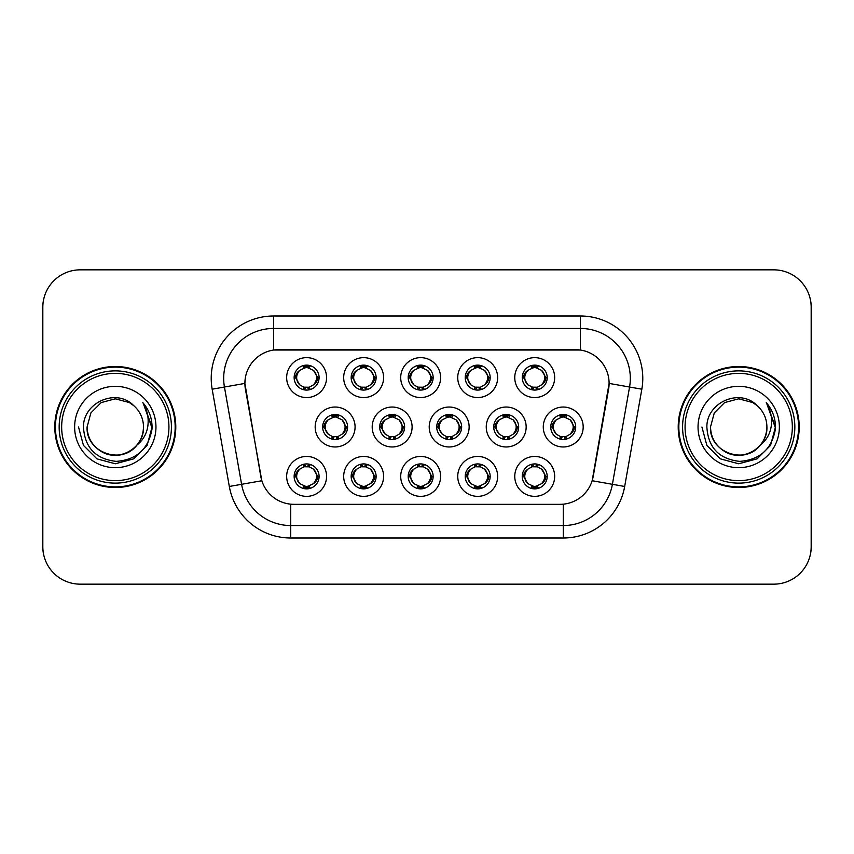 <?xml version="1.0" encoding="UTF-8"?>
<svg xmlns="http://www.w3.org/2000/svg" width="854" height="854" viewBox="0 0 854 854"><rect width="100%" height="100%" fill="white"/><g stroke="black" fill="none" stroke-linecap="round" stroke-linejoin="round"><path stroke-width="1.28" d="M497.647 476.393A19.962 19.962 0 0 1 477.696 496.355A19.962 19.962 0 0 1 457.733 476.393A19.962 19.962 0 0 1 477.696 456.442A19.962 19.962 0 0 1 497.647 476.393M465.216 476.393A12.468 12.468 0 0 0 477.696 488.872A12.468 12.468 0 0 0 490.164 476.393A12.468 12.468 0 0 0 477.696 463.925A12.468 12.468 0 0 0 465.216 476.393L466.572 476.393L470.821 483.631A9.981 9.981 0 0 1 470.821 469.156C468.088 471.045 466.679 473.458 466.572 476.393M440.621 476.393A19.962 19.962 0 0 1 420.659 496.355A19.962 19.962 0 0 1 400.707 476.393A19.962 19.962 0 0 1 420.659 456.442A19.962 19.962 0 0 1 440.621 476.393M408.191 476.393A12.468 12.468 0 0 0 420.659 488.872A12.468 12.468 0 0 0 433.138 476.393A12.468 12.468 0 0 0 420.659 463.925A12.468 12.468 0 0 0 408.191 476.393L409.546 476.393L413.795 483.631A9.981 9.981 0 0 1 413.795 469.156C411.062 471.045 409.642 473.458 409.546 476.393M383.595 476.393A19.962 19.962 0 0 1 363.633 496.355A19.962 19.962 0 0 1 343.682 476.393A19.962 19.962 0 0 1 363.633 456.442A19.962 19.962 0 0 1 383.595 476.393M351.165 476.393A12.468 12.468 0 0 0 363.633 488.872A12.468 12.468 0 0 0 376.112 476.393A12.468 12.468 0 0 0 363.633 463.925A12.468 12.468 0 0 0 351.165 476.393L352.51 476.393L356.769 483.631A9.981 9.981 0 0 1 356.769 469.156C354.036 471.045 352.617 473.458 352.51 476.393M326.57 476.393A19.962 19.962 0 0 1 306.607 496.355A19.962 19.962 0 0 1 286.656 476.393A19.962 19.962 0 0 1 306.607 456.442A19.962 19.962 0 0 1 326.57 476.393M294.139 476.393A12.468 12.468 0 0 0 306.607 488.872A12.468 12.468 0 0 0 319.086 476.393A12.468 12.468 0 0 0 306.607 463.925A12.468 12.468 0 0 0 294.139 476.393L295.484 476.393L299.743 483.631A9.981 9.981 0 0 1 299.733 469.156C297.011 471.045 295.591 473.458 295.484 476.393M554.673 476.393A19.962 19.962 0 0 1 534.721 496.355A19.962 19.962 0 0 1 514.759 476.393A19.962 19.962 0 0 1 534.721 456.442A19.962 19.962 0 0 1 554.673 476.393M522.242 476.393A12.468 12.468 0 0 0 534.721 488.872A12.468 12.468 0 0 0 547.19 476.393A12.468 12.468 0 0 0 534.721 463.925A12.468 12.468 0 0 0 522.242 476.393L523.598 476.393L527.847 483.631A9.981 9.981 0 0 1 527.847 469.156C525.125 471.045 523.705 473.458 523.598 476.393M526.16 427A19.962 19.962 0 0 1 506.208 446.962A19.962 19.962 0 0 1 486.246 427A19.962 19.962 0 0 1 506.208 407.038A19.962 19.962 0 0 1 526.16 427M493.729 427A12.468 12.468 0 0 0 506.208 439.468A12.468 12.468 0 0 0 518.677 427A12.468 12.468 0 0 0 506.208 414.532A12.468 12.468 0 0 0 493.729 427L495.085 427.021L499.334 434.238A9.981 9.981 0 0 1 499.344 419.752C496.601 421.652 495.181 424.064 495.085 427.021M469.134 427A19.962 19.962 0 0 1 449.183 446.962A19.962 19.962 0 0 1 429.22 427A19.962 19.962 0 0 1 449.183 407.038A19.962 19.962 0 0 1 469.134 427M436.704 427A12.468 12.468 0 0 0 449.183 439.468A12.468 12.468 0 0 0 461.651 427A12.468 12.468 0 0 0 449.183 414.532A12.468 12.468 0 0 0 436.704 427L438.059 427.021L442.308 434.238A9.981 9.981 0 0 1 442.319 419.752C439.575 421.652 438.155 424.064 438.059 427.021M412.108 427A19.962 19.962 0 0 1 392.146 446.962A19.962 19.962 0 0 1 372.195 427A19.962 19.962 0 0 1 392.146 407.038A19.962 19.962 0 0 1 412.108 427M379.678 427A12.468 12.468 0 0 0 392.146 439.468A12.468 12.468 0 0 0 404.625 427A12.468 12.468 0 0 0 392.146 414.532A12.468 12.468 0 0 0 379.678 427L381.023 427.021L385.282 434.238A9.981 9.981 0 0 1 385.293 419.752A9.981 9.981 0 0 0 382.176 427M355.083 427A19.962 19.962 0 0 1 335.12 446.962A19.962 19.962 0 0 1 315.169 427A19.962 19.962 0 0 1 335.12 407.038A19.962 19.962 0 0 1 355.083 427M322.652 427A12.468 12.468 0 0 0 335.12 439.468A12.468 12.468 0 0 0 347.599 427A12.468 12.468 0 0 0 335.12 414.532A12.468 12.468 0 0 0 322.652 427L323.997 427.021L328.256 434.238A9.981 9.981 0 0 1 328.267 419.752C325.513 421.652 324.104 424.064 323.997 427.021M583.186 427A19.962 19.962 0 0 1 563.234 446.962A19.962 19.962 0 0 1 543.272 427A19.962 19.962 0 0 1 563.234 407.038A19.962 19.962 0 0 1 583.186 427M550.755 427A12.468 12.468 0 0 0 563.234 439.468A12.468 12.468 0 0 0 575.703 427A12.468 12.468 0 0 0 563.234 414.532A12.468 12.468 0 0 0 550.755 427L552.111 427.021L556.36 434.238A9.981 9.981 0 0 1 556.381 419.752C553.627 421.652 552.207 424.064 552.111 427.021M497.647 377.607A19.962 19.962 0 0 1 477.696 397.558A19.962 19.962 0 0 1 457.733 377.607A19.962 19.962 0 0 1 477.696 357.645A19.962 19.962 0 0 1 497.647 377.607M465.216 377.607A12.468 12.468 0 0 0 477.696 390.075A12.468 12.468 0 0 0 490.164 377.607A12.468 12.468 0 0 0 477.696 365.128A12.468 12.468 0 0 0 465.216 377.607M440.621 377.607A19.962 19.962 0 0 1 420.659 397.558A19.962 19.962 0 0 1 400.707 377.607A19.962 19.962 0 0 1 420.659 357.645A19.962 19.962 0 0 1 440.621 377.607M408.191 377.607A12.468 12.468 0 0 0 420.659 390.075A12.468 12.468 0 0 0 433.138 377.607A12.468 12.468 0 0 0 420.659 365.128A12.468 12.468 0 0 0 408.191 377.607M383.595 377.607A19.962 19.962 0 0 1 363.633 397.558A19.962 19.962 0 0 1 343.682 377.607A19.962 19.962 0 0 1 363.633 357.645A19.962 19.962 0 0 1 383.595 377.607M351.165 377.607A12.468 12.468 0 0 0 363.633 390.075A12.468 12.468 0 0 0 376.112 377.607A12.468 12.468 0 0 0 363.633 365.128A12.468 12.468 0 0 0 351.165 377.607M326.57 377.607A19.962 19.962 0 0 1 306.607 397.558A19.962 19.962 0 0 1 286.656 377.607A19.962 19.962 0 0 1 306.607 357.645A19.962 19.962 0 0 1 326.57 377.607M294.139 377.607A12.468 12.468 0 0 0 306.607 390.075A12.468 12.468 0 0 0 319.086 377.607A12.468 12.468 0 0 0 306.607 365.128A12.468 12.468 0 0 0 294.139 377.607M554.673 377.607A19.962 19.962 0 0 1 534.721 397.558A19.962 19.962 0 0 1 514.759 377.607A19.962 19.962 0 0 1 534.721 357.645A19.962 19.962 0 0 1 554.673 377.607M522.242 377.607A12.468 12.468 0 0 0 534.721 390.075A12.468 12.468 0 0 0 547.19 377.607A12.468 12.468 0 0 0 534.721 365.128A12.468 12.468 0 0 0 522.242 377.607M229.32 486.47L212.166 389.189A62.363 62.363 0 0 1 273.579 315.991L580.421 315.991A62.363 62.363 0 0 1 641.834 389.189L624.68 486.47A62.363 62.363 0 0 1 563.266 538.009L290.734 538.009A62.363 62.363 0 0 1 229.32 486.47L261.836 480.738L245.408 389.189A33.68 33.68 0 0 1 278.564 349.67L575.436 349.67A33.68 33.68 0 0 1 608.592 389.189L593.199 476.5A33.68 33.68 0 0 1 560.032 504.33L293.968 504.33A33.68 33.68 0 0 1 260.801 476.5L244.895 383.414L224.442 387.022A49.895 49.895 0 0 1 273.579 328.459L580.421 328.459A49.895 49.895 0 0 1 629.558 387.022L612.403 484.314A49.895 49.895 0 0 1 563.266 525.541L290.734 525.541A49.895 49.895 0 0 1 241.597 484.314L224.442 387.022A49.895 49.895 0 0 1 223.684 378.354M54.795 427A60.495 60.495 0 0 0 115.29 487.495A60.495 60.495 0 0 0 175.785 427A60.495 60.495 0 0 0 115.29 366.505A60.495 60.495 0 0 0 54.795 427M678.215 427A60.495 60.495 0 0 0 738.71 487.495A60.495 60.495 0 0 0 799.205 427A60.495 60.495 0 0 0 738.71 366.505A60.495 60.495 0 0 0 678.215 427M273.579 315.991L273.579 350.033L580.421 350.033L580.421 315.991M244.895 383.339L245.258 378.354M560.032 504.33L293.968 504.33M641.834 389.189L609.105 383.414L592.164 480.738L624.68 486.47M593.199 476.5L592.996 477.567M261.004 477.567L260.801 476.5M811.172 307.259A37.416 37.416 0 0 0 773.756 269.843L80.244 269.843A37.416 37.416 0 0 0 42.828 307.259L42.828 546.741A37.416 37.416 0 0 0 80.244 584.157L773.756 584.157A37.416 37.416 0 0 0 811.172 546.741L811.172 307.259M43.49 300.234A37.416 37.416 0 0 0 42.7 307.878L42.7 546.122A37.416 37.416 0 0 0 43.49 553.766M810.51 553.766A37.416 37.416 0 0 0 811.3 546.122L811.3 307.878A37.416 37.416 0 0 0 810.51 300.234M544.703 377.607A9.981 9.981 0 0 1 541.585 384.844C544.318 382.955 545.738 380.542 545.845 377.607L541.585 370.369A9.981 9.981 0 0 1 544.703 377.607M532.266 389.84L533.312 387.481L527.847 384.844C523.748 380.009 523.748 375.184 527.847 370.369C525.114 372.259 523.694 374.671 523.598 377.617L527.847 384.844A9.981 9.981 0 0 1 527.868 370.358A9.981 9.981 0 0 0 524.74 377.607M535.266 365.149L535.148 367.636L537.262 367.957A9.981 9.981 0 0 1 537.337 367.978L538.372 365.683M531.796 368.063L534.284 367.636L534.241 366.708M534.177 365.149L534.284 367.636M537.177 365.373L535.778 367.69L541.585 370.369C545.695 375.194 545.695 380.019 541.585 384.844L537.337 387.236L538.372 389.531M537.177 389.84L536.12 387.481L537.337 387.236M535.778 387.524L536.856 389.894M537.379 387.225L531.796 387.15M532.266 365.373L533.312 367.722L527.847 370.369M533.654 367.69L532.576 365.32M573.215 427A9.981 9.981 0 0 1 570.098 434.238C572.831 432.348 574.251 429.936 574.358 427L570.098 419.762A9.981 9.981 0 0 1 573.215 427M563.779 414.542L563.672 417.03L565.775 417.35A9.981 9.981 0 0 1 565.85 417.371L566.885 415.076M560.309 417.457L562.797 417.03L562.754 416.101M562.69 414.542L562.797 417.03M565.69 414.766L564.302 417.083L570.098 419.762C574.208 424.598 574.208 429.413 570.098 434.238L565.85 436.629L566.885 438.924M565.69 439.234L564.633 436.874L565.85 436.629M564.302 436.917L565.369 439.287M565.892 436.618L560.32 436.543M560.779 439.234L562.167 436.917L560.608 436.629L559.583 438.924M560.779 414.766L561.825 417.126L556.36 419.762C552.26 424.587 552.26 429.402 556.36 434.238L560.608 436.629M537.177 488.627L536.12 486.278L541.585 483.631C545.695 478.816 545.695 473.991 541.585 469.156A9.981 9.981 0 0 1 541.575 483.642C544.318 481.741 545.738 479.329 545.845 476.383L541.585 469.156L537.337 466.764L538.372 464.469M534.177 488.851L534.284 486.364L532.17 486.043A9.981 9.981 0 0 1 532.095 486.022L531.071 488.317M537.636 485.937L535.159 486.364L535.191 487.292M535.266 488.851L535.159 486.364M532.266 488.627L533.654 486.31L527.847 483.631C523.748 478.806 523.748 473.981 527.847 469.156L532.095 466.764L531.071 464.469M532.266 464.16L533.312 466.519L532.095 466.764M533.654 466.476L532.576 464.106M532.053 466.775L537.636 466.85M537.177 464.16L535.778 466.476L537.337 466.764M535.778 486.31L536.856 488.68M168.932 427A53.631 53.631 0 0 0 115.29 373.369A53.631 53.631 0 0 0 61.659 427A53.631 53.631 0 0 0 115.29 480.631A53.631 53.631 0 0 0 168.932 427M171.419 427A56.129 56.129 0 0 0 115.29 370.871A56.129 56.129 0 0 0 59.161 427A56.129 56.129 0 0 0 115.29 483.129A56.129 56.129 0 0 0 171.419 427M175.166 427A59.876 59.876 0 0 0 115.29 367.124A59.876 59.876 0 0 0 55.425 427A59.876 59.876 0 0 0 115.29 486.876A59.876 59.876 0 0 0 175.166 427M143.387 403.28C149.087 410.187 151.98 418.086 152.065 427C151.959 417.755 148.884 409.632 142.832 402.64C147.432 410.187 149.055 418.311 147.699 427C146.376 434.398 142.778 440.44 136.907 445.115A28.193 28.193 0 0 0 143.493 427C144.454 447.848 118.77 462.676 101.199 451.424C92.179 445.777 87.482 437.632 87.097 427L90.876 412.898L101.199 402.576L115.29 398.807L129.392 402.576L133.768 405.693C116.464 387.556 83.148 402.501 83.457 427C84.727 447.592 95.648 459.046 116.197 461.373C136.448 459.911 148.382 449.151 152.001 429.114L152.065 427.288M143.493 427C144.454 447.848 118.77 462.676 101.199 451.424C92.179 445.777 87.482 437.632 87.097 427L90.876 412.898L101.199 402.576L115.29 398.807L129.392 402.576L133.768 405.693L129.392 402.576L115.29 398.807L101.199 402.576L90.876 412.898L87.097 427C86.137 447.848 111.821 462.676 129.392 451.424C138.412 445.777 143.109 437.632 143.493 427C143.109 437.632 138.412 445.777 129.392 451.424C111.821 462.676 86.137 447.848 87.097 427C86.137 447.848 111.821 462.676 129.392 451.424C138.412 445.777 143.109 437.632 143.493 427C143.109 437.632 138.412 445.777 129.392 451.424C111.821 462.676 86.137 447.848 87.097 427C86.137 447.848 111.821 462.676 129.392 451.424C138.412 445.777 143.109 437.632 143.493 427C143.109 437.632 138.412 445.777 129.392 451.424C111.821 462.676 86.137 447.848 87.097 427C86.137 447.848 111.821 462.676 129.392 451.424C138.412 445.777 143.109 437.632 143.493 427A28.193 28.193 0 0 0 133.768 405.693M136.907 445.115C121.93 465.345 85.635 452.406 87.097 427M74.629 427A40.672 40.672 0 0 0 115.29 467.672A40.672 40.672 0 0 0 155.962 427A40.672 40.672 0 0 0 115.29 386.328A40.672 40.672 0 0 0 74.629 427M143.109 402.949L152.055 428.067L143.109 402.949L152.055 428.067L143.109 402.949L152.055 428.067L143.109 402.949L152.055 428.067L143.109 402.949L152.055 428.067L143.109 402.949L152.065 427L147.144 445.382L133.683 458.844L115.29 463.775L96.908 458.844L83.446 445.382L78.525 427M792.341 427A53.631 53.631 0 0 0 738.71 373.369A53.631 53.631 0 0 0 685.068 427A53.631 53.631 0 0 0 738.71 480.631A53.631 53.631 0 0 0 792.341 427M794.839 427A56.129 56.129 0 0 0 738.71 370.871A56.129 56.129 0 0 0 682.581 427A56.129 56.129 0 0 0 738.71 483.129A56.129 56.129 0 0 0 794.839 427M798.575 427A59.876 59.876 0 0 0 738.71 367.124A59.876 59.876 0 0 0 678.834 427A59.876 59.876 0 0 0 738.71 486.876A59.876 59.876 0 0 0 798.575 427M766.807 403.28C772.496 410.187 775.389 418.086 775.475 427C775.368 417.755 772.294 409.632 766.241 402.64C770.842 410.187 772.464 418.311 771.109 427C769.796 434.398 766.198 440.44 760.316 445.115A28.193 28.193 0 0 0 766.903 427C767.863 447.848 742.179 462.676 724.608 451.424C715.588 445.777 710.891 437.632 710.507 427L714.286 412.898L724.608 402.576L738.71 398.807L752.801 402.576L757.178 405.693C739.874 387.556 706.557 402.501 706.866 427C708.147 447.592 719.057 459.046 739.617 461.373C759.857 459.911 771.792 449.151 775.421 429.114L775.475 427.288M766.903 427C767.863 447.848 742.179 462.676 724.608 451.424C715.588 445.777 710.891 437.632 710.507 427L714.286 412.898L724.608 402.576L738.71 398.807L752.801 402.576L757.178 405.693L752.801 402.576L738.71 398.807L724.608 402.576L714.286 412.898L710.507 427L714.286 412.898L724.608 402.576L738.71 398.807L752.801 402.576L757.178 405.693L752.801 402.576L738.71 398.807L724.608 402.576L714.286 412.898L710.507 427L714.286 412.898L724.608 402.576L738.71 398.807L752.801 402.576L757.178 405.693A28.193 28.193 0 0 1 766.903 427C766.518 437.632 761.821 445.777 752.801 451.424C735.23 462.676 709.546 447.848 710.507 427C709.546 447.848 735.23 462.676 752.801 451.424C761.821 445.777 766.518 437.632 766.903 427C766.518 437.632 761.821 445.777 752.801 451.424C735.23 462.676 709.546 447.848 710.507 427C709.546 447.848 735.23 462.676 752.801 451.424C761.821 445.777 766.518 437.632 766.903 427C766.518 437.632 761.821 445.777 752.801 451.424C735.23 462.676 709.546 447.848 710.507 427C709.546 447.848 735.23 462.676 752.801 451.424C761.821 445.777 766.518 437.632 766.903 427C766.518 437.632 761.821 445.777 752.801 451.424C735.23 462.676 709.546 447.848 710.507 427C709.044 452.406 745.35 465.345 760.316 445.115M698.038 427A40.672 40.672 0 0 0 738.71 467.672A40.672 40.672 0 0 0 779.371 427A40.672 40.672 0 0 0 738.71 386.328A40.672 40.672 0 0 0 698.038 427M766.518 402.949L775.464 428.067L766.518 402.949L775.464 428.067L766.518 402.949L775.464 428.067L766.518 402.949L775.464 428.067L766.518 402.949L775.475 427L770.554 445.382L757.092 458.844L738.71 463.775L720.317 458.844L706.856 445.382L701.935 427M487.666 377.607A9.981 9.981 0 0 1 484.56 384.844C487.292 382.955 488.712 380.542 488.819 377.607L484.56 370.369A9.981 9.981 0 0 1 487.666 377.607M475.24 365.373L476.286 367.722L470.821 370.369C466.722 375.184 466.722 380.009 470.821 384.844A9.981 9.981 0 0 1 470.832 370.358C468.088 372.259 466.668 374.671 466.572 377.617L470.821 384.844L475.07 387.236L474.045 389.531M478.24 365.149L478.123 367.636L480.236 367.957A9.981 9.981 0 0 1 480.311 367.978L481.336 365.683M474.771 368.063L477.258 367.636L477.215 366.708M477.151 365.149L477.258 367.636M480.14 365.373L478.752 367.69L484.56 370.369C488.669 375.194 488.669 380.019 484.56 384.844L480.311 387.236L481.336 389.531M480.14 389.84L479.094 387.481L480.311 387.236M480.354 387.225L474.771 387.15M475.24 389.84L476.628 387.524L475.07 387.236M476.628 367.69L475.55 365.32M430.64 377.607A9.981 9.981 0 0 1 427.534 384.844C430.267 382.955 431.676 380.542 431.782 377.607L427.534 370.369A9.981 9.981 0 0 1 430.64 377.607M418.214 365.373L419.261 367.722L413.795 370.369C409.685 375.184 409.685 380.009 413.795 384.844A9.981 9.981 0 0 1 413.806 370.358C411.062 372.259 409.642 374.671 409.546 377.617L413.795 384.844L418.044 387.236L417.019 389.531M421.203 365.149L421.097 367.636L423.21 367.957A9.981 9.981 0 0 1 423.285 367.978L424.31 365.683M417.745 368.063L420.232 367.636L420.189 366.708M420.115 365.149L420.232 367.636M423.114 365.373L421.727 367.69L427.534 370.369C431.633 375.194 431.633 380.019 427.534 384.844L423.285 387.236L424.31 389.531M423.114 389.84L422.068 387.481L423.285 387.236M421.727 387.524L422.805 389.894M423.328 387.225L417.745 387.15M418.214 389.84L419.602 387.524L418.044 387.236M373.614 377.607A9.981 9.981 0 0 1 370.508 384.844C373.23 382.955 374.65 380.542 374.757 377.607L370.508 370.369A9.981 9.981 0 0 1 373.614 377.607M361.178 365.373L362.235 367.722L356.769 370.369C352.659 375.184 352.659 380.009 356.769 384.844A9.981 9.981 0 0 1 356.78 370.358C354.036 372.259 352.617 374.671 352.51 377.617L356.769 384.844L361.018 387.236L359.993 389.531M364.178 365.149L364.071 367.636L366.185 367.957A9.981 9.981 0 0 1 366.259 367.978L367.284 365.683M360.719 368.063L363.196 367.636L363.163 366.708M363.089 365.149L363.196 367.636M366.088 365.373L364.701 367.69L370.508 370.369C374.607 375.194 374.607 380.019 370.508 384.844L366.259 387.236L367.284 389.531M366.088 389.84L365.042 387.481L366.259 387.236M364.701 387.524L365.779 389.894M366.302 387.225L360.719 387.15M361.178 389.84L362.576 387.524L361.018 387.236M362.576 367.69L361.498 365.32M316.588 377.607A9.981 9.981 0 0 1 313.482 384.844C316.204 382.955 317.624 380.542 317.731 377.607L313.482 370.369A9.981 9.981 0 0 1 316.588 377.607M304.152 365.373L305.209 367.722L299.743 370.369C295.633 375.184 295.633 380.009 299.743 384.844A9.981 9.981 0 0 1 299.754 370.358C297 372.259 295.591 374.671 295.484 377.617L299.743 384.844L303.992 387.236L302.957 389.531M307.152 365.149L307.045 367.636L309.159 367.957A9.981 9.981 0 0 1 309.233 367.978L310.258 365.683M303.693 368.063L306.17 367.636L306.138 366.708M306.063 365.149L306.17 367.636M309.063 365.373L307.675 367.69L313.482 370.369C317.581 375.194 317.581 380.019 313.482 384.844L309.233 387.236L303.693 387.15M309.063 389.84L308.016 387.481L309.233 387.236L310.258 389.531M307.675 387.524L308.753 389.894M304.152 389.84L305.54 387.524L303.992 387.236M480.14 488.627L479.094 486.278L484.56 483.631C488.669 478.816 488.669 473.991 484.56 469.156A9.981 9.981 0 0 1 484.549 483.642C487.292 481.741 488.712 479.329 488.819 476.383L484.56 469.156L480.311 466.764L481.336 464.469M477.151 488.851L477.258 486.364L475.144 486.043A9.981 9.981 0 0 1 475.07 486.022L474.045 488.317M480.61 485.937L478.123 486.364L478.165 487.292M478.24 488.851L478.123 486.364M475.24 488.627L476.628 486.31L470.821 483.631C466.722 478.806 466.722 473.981 470.821 469.156L475.07 466.764L474.045 464.469M475.24 464.16L476.286 466.519L475.07 466.764M476.628 466.476L475.55 464.106M475.027 466.775L480.61 466.85M480.14 464.16L478.752 466.476L480.311 466.764M423.114 488.627L422.068 486.278L427.534 483.631C431.633 478.816 431.633 473.991 427.534 469.156A9.981 9.981 0 0 1 427.523 483.642C430.267 481.741 431.686 479.329 431.782 476.383L427.534 469.156L423.285 466.764L424.31 464.469M420.115 488.851L420.232 486.364L418.118 486.043A9.981 9.981 0 0 1 418.044 486.022L417.019 488.317M423.584 485.937L421.097 486.364L421.139 487.292M421.203 488.851L421.097 486.364M418.214 488.627L419.602 486.31L413.795 483.631C409.685 478.806 409.685 473.981 413.795 469.156L418.044 466.764L417.019 464.469M418.214 464.16L419.261 466.519L418.044 466.764M418.001 466.775L423.584 466.85M423.114 464.16L421.727 466.476L423.285 466.764M421.727 486.31L422.805 488.68M366.088 464.16L365.042 466.519L370.508 469.156C374.607 473.991 374.607 478.816 370.508 483.631C373.241 481.741 374.66 479.329 374.757 476.383L370.508 469.156A9.981 9.981 0 0 1 370.487 483.642A9.981 9.981 0 0 0 373.614 476.393M363.089 488.851L363.206 486.364L361.093 486.043A9.981 9.981 0 0 1 361.018 486.022L359.993 488.317M366.558 485.937L364.071 486.364L364.114 487.292M364.178 488.851L364.071 486.364M361.178 488.627L362.576 486.31L356.769 483.631C352.659 478.806 352.659 473.981 356.769 469.156L361.018 466.764L359.993 464.469M361.178 464.16L362.235 466.519L361.018 466.764M362.576 466.476L361.498 464.106M360.975 466.775L366.558 466.85M366.088 488.627L365.042 486.278L370.508 483.631M364.701 486.31L365.779 488.68M309.063 488.627L308.016 486.278L313.482 483.631C317.581 478.816 317.581 473.991 313.482 469.156A9.981 9.981 0 0 1 313.461 483.642C316.215 481.741 317.635 479.329 317.731 476.383L313.482 469.156L309.233 466.764L310.258 464.469M306.063 488.851L306.17 486.364L304.067 486.043A9.981 9.981 0 0 1 303.992 486.022L302.957 488.317M309.532 485.937L307.045 486.364L307.088 487.292M307.152 488.851L307.045 486.364M304.152 488.627L305.54 486.31L299.743 483.631C295.633 478.806 295.633 473.981 299.733 469.156L303.992 466.764L309.522 466.85M304.152 464.16L305.209 466.519L303.992 466.764L302.957 464.469M309.063 464.16L307.675 466.476L309.233 466.764M307.675 486.31L308.753 488.68M516.179 427A9.981 9.981 0 0 1 513.073 434.238C515.805 432.348 517.225 429.936 517.332 427L513.073 419.762A9.981 9.981 0 0 1 516.179 427M506.753 414.542L506.635 417.03L508.749 417.35A9.981 9.981 0 0 1 508.824 417.371L509.849 415.076M503.284 417.457L505.771 417.03L505.728 416.101M505.664 414.542L505.771 417.03M508.664 414.766L507.265 417.083L513.073 419.762C517.182 424.598 517.182 429.413 513.073 434.238L508.824 436.629L509.849 438.924M508.664 439.234L507.607 436.874L508.824 436.629M507.265 436.917L508.343 439.287M508.867 436.618L503.284 436.543M503.753 439.234L505.141 436.917L503.582 436.629L502.558 438.924M503.753 414.766L504.799 417.126L499.334 419.762C495.235 424.587 495.235 429.402 499.334 434.238L503.582 436.629M505.141 417.083L504.063 414.713M459.153 427A9.981 9.981 0 0 1 456.047 434.238C458.779 432.348 460.189 429.936 460.295 427L456.047 419.762A9.981 9.981 0 0 1 459.153 427M449.716 414.542L449.61 417.03L451.723 417.35A9.981 9.981 0 0 1 451.798 417.371L452.823 415.076M446.258 417.457L448.745 417.03L448.702 416.101M448.638 414.542L448.745 417.03M451.627 414.766L450.239 417.083L456.047 419.762C460.146 424.598 460.146 429.413 456.047 434.238L451.798 436.629L446.258 436.543M451.627 439.234L450.581 436.874L451.798 436.629L452.823 438.924M450.239 436.917L451.318 439.287M446.727 439.234L448.115 436.917L446.557 436.629L445.532 438.924M446.727 414.766L447.774 417.126L442.308 419.762C438.209 424.587 438.209 429.402 442.308 434.238L446.557 436.629M448.115 417.083L447.037 414.713M402.127 427A9.981 9.981 0 0 1 399.021 434.238C401.754 432.348 403.163 429.936 403.269 427L399.021 419.762A9.981 9.981 0 0 1 402.127 427M392.691 414.542L392.584 417.03L394.697 417.35A9.981 9.981 0 0 1 394.772 417.371L395.797 415.076M389.232 417.457L391.719 417.03L391.676 416.101M391.602 414.542L391.719 417.03M394.601 414.766L393.214 417.083L399.021 419.762C403.12 424.598 403.12 429.413 399.021 434.238L394.772 436.629L395.797 438.924M394.601 439.234L393.555 436.874L394.772 436.629M393.214 436.917L394.292 439.287M394.815 436.618L389.232 436.543M389.691 439.234L391.089 436.917L389.531 436.629L388.506 438.924M389.691 414.766L390.748 417.126L385.282 419.762C381.172 424.587 381.172 429.402 385.282 434.238L389.531 436.629M391.089 417.083L390.011 414.713M385.282 419.762C382.549 421.652 381.13 424.064 381.023 427.021M345.101 427A9.981 9.981 0 0 1 341.995 434.238C344.717 432.348 346.137 429.936 346.244 427L341.995 419.762A9.981 9.981 0 0 1 345.101 427M335.665 414.542L335.558 417.03L337.672 417.35A9.981 9.981 0 0 1 337.746 417.371L338.771 415.076M332.206 417.457L334.683 417.03L334.651 416.101M334.576 414.542L334.683 417.03M337.576 414.766L336.188 417.083L341.995 419.762C346.094 424.598 346.094 429.413 341.995 434.238L337.746 436.629L338.771 438.924M337.576 439.234L336.529 436.874L337.746 436.629M337.789 436.618L332.206 436.543M332.665 439.234L334.053 436.917L332.505 436.629L331.469 438.924M332.665 414.766L333.722 417.126L328.256 419.762C324.146 424.587 324.146 429.402 328.256 434.238L332.505 436.629M334.053 417.083L332.985 414.713M563.266 504.18L563.266 538.009M290.734 538.009L290.734 504.18M212.166 389.189L224.442 387.022M545.845 377.607L547.19 377.607M522.242 377.596L523.598 377.617M532.095 367.978L531.071 365.683M532.095 387.236L531.071 389.531M553.253 427A9.981 9.981 0 0 1 556.381 419.752M574.358 427L575.703 427M560.608 417.371L559.583 415.076M544.703 476.393A9.981 9.981 0 0 1 541.575 483.642M547.19 476.404L545.845 476.383M537.337 486.022L538.372 488.317M467.714 377.607A9.981 9.981 0 0 1 470.832 370.358M488.819 377.607L490.164 377.607M465.216 377.596L466.572 377.617M475.07 367.978L474.045 365.683M410.689 377.607A9.981 9.981 0 0 1 413.806 370.358M431.782 377.607L433.138 377.607M408.191 377.596L409.546 377.617M418.044 367.978L417.019 365.683M353.663 377.607A9.981 9.981 0 0 1 356.78 370.358M374.757 377.607L376.112 377.607M351.165 377.596L352.51 377.617M361.018 367.978L359.993 365.683M296.626 377.607A9.981 9.981 0 0 1 299.754 370.358M317.731 377.607L319.086 377.607M294.139 377.596L295.484 377.617M303.992 367.978L302.957 365.683M487.666 476.393A9.981 9.981 0 0 1 484.549 483.642M490.164 476.404L488.819 476.383M480.311 486.022L481.336 488.317M430.64 476.393A9.981 9.981 0 0 1 427.523 483.642M433.138 476.404L431.782 476.383M423.285 486.022L424.31 488.317M376.112 476.404L374.757 476.383M366.259 486.022L367.284 488.317M366.259 466.764L367.284 464.469M316.588 476.393A9.981 9.981 0 0 1 313.461 483.642M319.086 476.404L317.731 476.383M309.233 486.022L310.258 488.317M496.227 427A9.981 9.981 0 0 1 499.344 419.752M517.332 427L518.677 427M503.582 417.371L502.558 415.076M439.202 427A9.981 9.981 0 0 1 442.319 419.752M460.295 427L461.651 427M446.557 417.371L445.532 415.076M403.269 427L404.625 427M389.531 417.371L388.506 415.076M325.139 427A9.981 9.981 0 0 1 328.267 419.752M346.244 427L347.599 427M332.505 417.371L331.469 415.076M536.856 365.32L535.778 367.679M532.576 389.894L533.665 387.524M565.369 414.713L564.291 417.072M562.178 417.072L561.089 414.713M561.089 439.287L562.178 436.928M532.576 488.68L533.665 486.321M536.856 464.106L535.778 466.476M479.831 365.32L478.742 367.679M478.742 387.524L479.831 389.894M475.55 389.894L476.639 387.524M422.805 365.32L421.716 367.679M419.613 367.679L418.524 365.32M418.524 389.894L419.613 387.524M365.779 365.32L364.69 367.679M361.498 389.894L362.576 387.524M308.753 365.32L307.664 367.679M305.551 367.679L304.472 365.32M304.472 389.894L305.551 387.524M475.55 488.68L476.639 486.321M478.742 486.321L479.831 488.68M479.831 464.106L478.742 466.476M418.524 488.68L419.613 486.321M419.613 466.476L418.524 464.106M422.805 464.106L421.716 466.476M361.498 488.68L362.576 486.321M365.779 464.106L364.69 466.476M304.472 488.68L305.551 486.321M305.551 466.476L304.472 464.106M308.753 464.106L307.664 466.476M508.343 414.713L507.255 417.072M504.063 439.287L505.152 436.928M451.318 414.713L450.229 417.072M447.037 439.287L448.126 436.928M394.292 414.713L393.203 417.072M390.011 439.287L391.1 436.928M337.266 414.713L336.177 417.072M336.177 436.928L337.266 439.287M332.985 439.287L334.063 436.928"/></g></svg>
